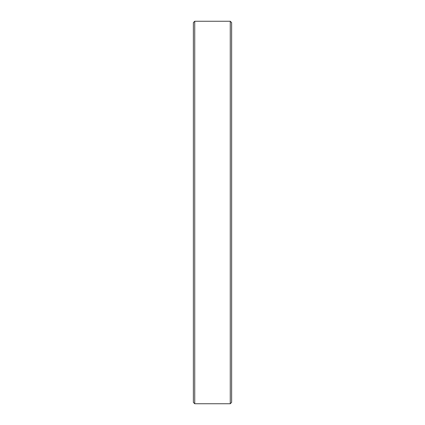 <?xml version="1.0" encoding="UTF-8"?>
<svg xmlns="http://www.w3.org/2000/svg" width="425" height="425" viewBox="0 0 425 425"><rect width="100%" height="100%" fill="white"/><g stroke="black" fill="none" stroke-linecap="round" stroke-linejoin="round"><path stroke-width="0.64" d="M230.26 212.5L230.26 21.25L194.74 21.25L194.74 403.75L230.26 403.75L230.26 212.5M194.74 403.75L193.375 402.385L193.375 22.615L194.74 21.25M230.26 21.25L231.625 22.615L231.625 402.385L230.26 403.75"/></g></svg>
